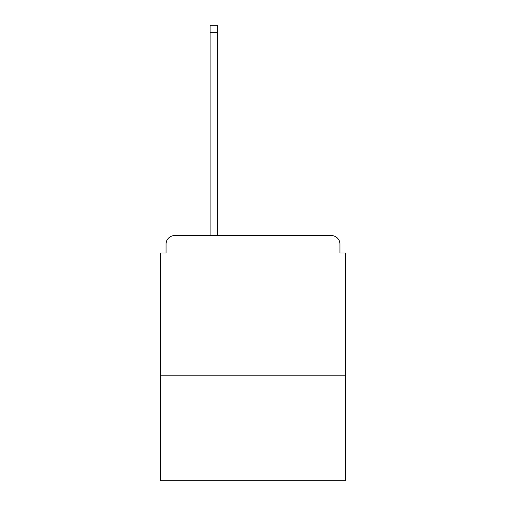 <?xml version="1.0" encoding="UTF-8"?>
<svg xmlns="http://www.w3.org/2000/svg" width="506" height="506" viewBox="0 0 506 506"><rect width="100%" height="100%" fill="white"/><g stroke="black" fill="none" stroke-linecap="round" stroke-linejoin="round"><path stroke-width="0.76" d="M345.541 375.825L345.541 253L339.931 253L339.931 244.025A8.412 8.412 0 0 0 331.519 235.613L174.481 235.613A8.412 8.412 0 0 0 166.069 244.025L166.069 253L160.459 253L160.459 480.7L345.541 480.7L345.541 375.825L160.459 375.825M166.069 244.025L166.069 253M331.519 235.613L296.744 235.613M209.256 235.613L174.481 235.613M339.931 253L339.931 244.025M217.384 32.308L210.098 32.308L210.098 25.3L217.384 25.3L217.384 235.613M210.098 32.308L210.098 235.613"/></g></svg>
